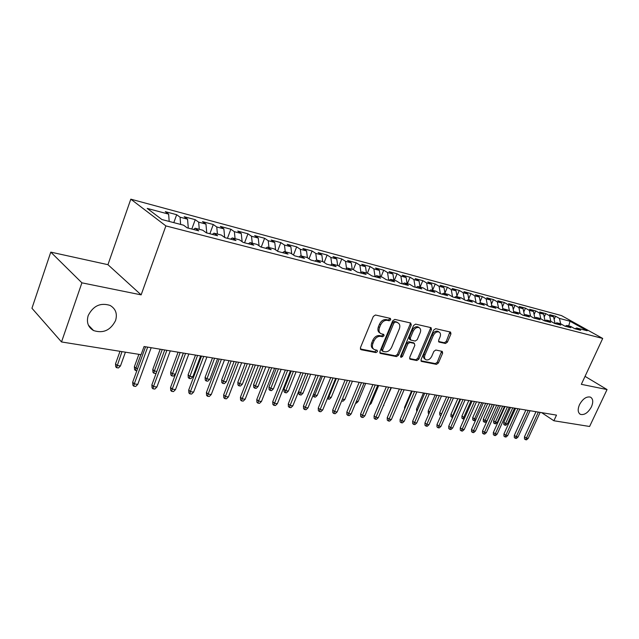<?xml version="1.0" encoding="UTF-8"?>
<svg xmlns="http://www.w3.org/2000/svg" width="639" height="639" viewBox="0 0 639 639"><rect width="100%" height="100%" fill="white"/><g stroke="black" fill="none" stroke-linecap="round" stroke-linejoin="round"><path stroke-width="0.96" d="M390.709 319.788L390.381 318.406L375.452 315.003L373.32 316.433L360.42 347.704L361.131 349.709L375.988 352.6L377.449 351.594L377.146 350.268L374.334 349.605C372.361 348.447 371.882 346.41 372.904 343.486L373.975 340.914C375.628 337.64 377.865 336.114 380.692 336.346L382.593 336.745L384.055 335.747L383.735 334.397L381.012 333.726C378.991 332.552 378.504 330.467 379.542 327.488L380.62 324.892C382.282 321.601 384.526 320.083 387.346 320.355L389.239 320.778L390.709 319.788M380.069 333.071L379.909 332.959C377.889 331.777 377.401 329.7 378.432 326.721L379.51 324.133C381.171 320.842 383.416 319.332 386.236 319.596L388.129 320.027L389.59 319.037L389.686 318.238M360.324 348.966L374.901 351.809L376.467 350.116M373.36 348.902L373.24 348.814C371.267 347.656 370.788 345.619 371.81 342.704L372.872 340.14C374.526 336.865 376.77 335.347 379.59 335.579L381.491 335.978L382.953 334.98L383.057 334.237M579.485 404.687C577.496 409.519 577.824 412.746 580.468 414.376C584.469 415.246 588.128 412.738 591.434 406.851C593.439 402.011 593.112 398.768 590.444 397.123C586.45 396.26 582.8 398.784 579.485 404.687M88.182 315.586C86.289 322.296 88.086 327.288 93.558 330.555C103.222 333.646 110.555 330.307 115.563 320.554C117.536 313.797 115.707 308.757 110.084 305.426C100.491 302.423 93.19 305.809 88.182 315.586M445.471 343.478L447.404 342.129L450.942 333.933L450.567 332.08L435.662 328.678L433.689 330.043L421.061 359.597L421.436 361.41L436.469 364.366L438.394 363L442.627 353.191L442.268 351.386L435.806 350.02L433.857 351.386L431.748 356.298C430.183 359.206 428.258 360.372 425.981 359.797C424.464 358.902 424.136 357.281 424.991 354.941L433.298 335.515C434.847 332.623 436.749 331.449 439.001 332.008C440.567 332.927 440.91 334.588 440.031 337.001L438.65 340.228L439.025 342.073L445.471 343.478L444.345 342.744L446.278 341.394L449.92 331.921M556.497 415.118L144.055 346.522L141.083 354.685L61.52 341.953L81.904 282.829L141.139 294.867L165.884 225.91L602.713 338.446L581.33 384.335L607.05 389.558L589.605 426.477L553.885 420.758L556.497 415.118M411.268 324.987L410.661 322.999L394.798 319.396L392.713 320.81L379.901 351.53L380.333 353.415L396.499 356.586L398.536 355.18L411.268 324.987L410.15 324.245L410.238 322.903M415.606 324.125L431.061 327.655L431.461 329.54L418.825 359.158L416.844 360.548L410.11 359.206L409.719 357.377L414.839 345.308L414.24 343.375L409.863 342.456L407.842 343.854L402.498 356.498L400.925 357.433L400.645 356.139L413.577 325.515L415.606 324.125M165.884 225.91L130.811 199.168L561.473 315.578L602.713 338.446M314.923 261.087L316.624 260.001L320.482 262.541L310.929 260.049L307.087 257.501L300.649 255.816L304.476 258.372L294.667 255.816L290.857 253.26L284.243 251.526L288.037 254.09L277.957 251.47L274.187 248.898L267.39 247.117L271.152 249.697L260.792 246.997L257.054 244.417L250.073 242.588L253.795 245.176L243.147 242.413L239.457 239.817L232.276 237.94L235.959 240.536L225.008 237.684L221.358 235.08L213.977 233.147L217.603 235.759L206.349 232.828L202.747 230.216L195.151 228.227L198.729 230.847L187.139 227.827L183.593 225.2L161.875 219.52L147.202 208.41L168.64 214.129L165.285 211.653L176.676 214.704L180.054 217.18L187.554 219.177L184.16 216.709L195.23 219.672L198.657 222.14L205.958 224.089L202.507 221.629L213.282 224.513L216.757 226.973L223.858 228.866L220.359 226.414L230.847 229.225L234.369 231.669L241.278 233.515L237.74 231.07L247.948 233.802L251.51 236.246L258.244 238.043L254.665 235.607L264.61 238.267L268.212 240.703L274.762 242.453L271.152 240.024L280.841 242.62L284.475 245.041L290.857 246.742L287.215 244.33L296.656 246.862L300.322 249.266L306.544 250.927L302.878 248.523L312.08 250.991L315.77 253.387L316.632 260.001L322.903 261.639L326.769 264.171L336.082 266.599L332.192 264.067L338.311 265.672L342.208 268.188L351.274 270.553L347.368 268.037L353.327 269.594L357.249 272.102L366.091 274.411L362.153 271.902L367.968 273.428L371.906 275.92L380.532 278.165L376.579 275.681L382.25 277.158L386.212 279.642L394.622 281.831L390.653 279.363L396.188 280.809L400.158 283.277L408.369 285.409L404.383 282.949L409.783 284.363L413.776 286.815L421.788 288.9L417.786 286.456L423.058 287.838L427.06 290.274L434.887 292.311L430.878 289.882L436.022 291.224L440.039 293.652L447.675 295.641L443.658 293.221L448.69 294.539L452.708 296.951L460.176 298.892L456.142 296.488L461.062 297.774L465.088 300.178L472.381 302.071L468.347 299.683L473.148 300.937L477.189 303.325L484.314 305.178L480.272 302.798L484.969 304.028L489.011 306.401L495.984 308.214L491.934 305.849L496.527 307.047L500.577 309.412L507.39 311.185L503.34 308.829L507.829 310.011L511.879 312.351L518.548 314.084L514.499 311.752L518.892 312.902L522.942 315.235L529.459 316.928L525.41 314.604L529.715 315.73L533.765 318.046L540.147 319.708L536.089 317.399L540.298 318.502L544.356 320.802L550.602 322.431L546.553 320.131L550.674 321.209L554.716 323.502L560.834 325.091L556.785 322.815L560.826 323.869L564.868 326.146L570.859 327.703L566.817 325.435L570.763 326.465L574.812 328.734L580.675 330.259L576.634 327.999L574.956 328.765M315.77 253.387L321.84 255.009L322.711 261.591M324.165 262.469L327.12 255.025L318.142 252.613L321.84 255.009M327.12 255.025L330.834 257.413L336.753 258.987L337.656 265.497M338.942 266.08L341.793 258.955L333.031 256.606L336.753 258.987M341.793 258.955L345.531 261.327L351.306 262.869L352.225 269.307M353.351 269.61L356.107 262.789L347.56 260.496L351.306 262.869M356.107 262.789L359.869 265.153L365.508 266.663L366.451 273.029M367.345 273.26L370.085 266.535L361.738 264.298L365.508 266.663M370.085 266.535L373.863 268.891L379.366 270.361L380.333 276.663M381.004 276.839L383.727 270.193L375.58 268.005L379.366 270.361M383.727 270.193L387.522 272.534L392.897 273.971L393.888 280.202M394.343 280.321L397.059 273.764L389.095 271.631L392.897 273.971M397.059 273.764L400.869 276.096L406.116 277.494L407.123 283.668M407.37 283.732L410.078 277.254L402.298 275.169L406.116 277.494M410.078 277.254L413.896 279.57L419.024 280.944L420.055 287.047M420.111 287.063L422.802 280.665L415.198 278.628L419.024 280.944M422.802 280.665L426.636 282.973L431.644 284.307L432.683 290.354M432.643 290.114L435.231 283.996L427.81 282.007L431.644 284.307M435.231 283.996L439.081 286.288L443.977 287.598L445.04 293.581M444.936 293.021L447.396 287.254L440.127 285.306L443.977 287.598M447.396 287.254L451.246 289.539L456.038 290.817L457.109 296.744M456.949 295.873L459.281 290.441L452.18 288.532L456.038 290.817M459.281 290.441L463.147 292.71L467.828 293.964L468.914 299.827M468.706 298.677L470.919 293.557L463.97 291.696L467.828 293.964M470.919 293.557L474.785 295.817L479.37 297.039L480.464 302.846M480.201 301.432L482.301 296.608L475.496 294.787L479.37 297.039M482.301 296.608L486.167 298.852L490.656 300.05L491.79 305.921M491.447 304.14L493.436 299.587L486.782 297.806L490.656 300.05M493.436 299.587L497.31 301.832L501.703 302.998L502.893 309.052M502.454 306.8L504.339 302.511L497.829 300.769L501.703 302.998M504.339 302.511L508.221 304.739L512.518 305.889L513.764 312.112M513.221 309.412L515.018 305.37L508.636 303.661L512.518 305.889M515.018 305.37L518.892 307.591L523.101 308.709L524.411 315.091M523.772 311.984L525.474 308.174L519.219 306.504L523.101 308.709M525.474 308.174L529.348 310.378L533.469 311.481L534.835 318.006M534.1 314.508L535.714 310.921L529.595 309.284L533.469 311.481M535.714 310.921L539.596 313.11L543.629 314.188L545.043 320.85M544.22 316.984L545.746 313.605L539.747 312L543.629 314.188M545.746 313.605L549.628 315.786L553.582 316.84L555.035 323.582M554.133 319.42L555.579 316.241L549.7 314.668L553.582 316.84M555.579 316.241L559.452 318.414L570.044 321.233L587.209 330.77L576.634 327.999M566.817 325.435L565.132 326.209M559.452 318.414L560.627 323.813M570.044 321.233L568.71 325.93M556.785 322.815L555.099 323.598M549.628 315.786L550.802 321.281M546.553 320.131L544.859 320.938M539.596 313.11L540.786 318.773M536.089 317.399L534.396 318.214M529.348 310.378L530.562 316.217M525.41 314.604L523.708 315.434M518.892 307.591L520.114 313.605M514.499 311.752L512.79 312.591M508.221 304.739L509.459 310.945M503.34 308.829L501.631 309.683M497.31 301.832L498.564 308.238M491.934 305.849L490.225 306.72M486.167 298.852L487.437 305.474M480.272 302.798L478.563 303.685M474.785 295.817L476.063 302.662M468.347 299.683L466.638 300.578M463.147 292.71L464.441 299.787M456.142 296.488L454.433 297.399M451.246 289.539L452.556 296.863M443.658 293.221L441.94 294.148M439.081 286.288L440.383 293.74M430.878 289.882L429.16 290.825M426.636 282.973L427.914 290.497M417.786 286.456L416.077 287.414M413.896 279.57L415.158 287.183M404.383 282.949L402.666 283.932M400.869 276.096L402.107 283.78M390.653 279.363L388.935 280.353M387.522 272.534L388.736 280.305M376.579 275.681L374.869 276.695M373.863 268.891L375.029 276.599M362.153 271.902L360.444 272.941M359.869 265.153L360.963 272.629M347.368 268.037L345.659 269.091M345.531 261.327L346.546 268.54M332.192 264.067L330.491 265.137M330.834 257.413L331.777 264.33M300.649 255.816L298.948 256.934M306.544 250.927L307.407 257.717M300.322 249.266L301.153 255.951M284.243 251.526L282.55 252.661M290.857 246.742L291.719 253.835M284.475 245.041L285.274 251.798M267.39 247.117L265.704 248.275M274.762 242.453L275.617 249.873M268.212 240.703L268.979 247.533M250.073 242.588L248.395 243.778M258.244 238.043L259.091 245.823M251.51 236.246L252.253 243.163M232.276 237.94L230.607 239.146M241.278 233.515L242.125 241.686M234.369 231.669L235.072 238.666M213.977 233.147L212.316 234.385M223.858 228.866L224.688 237.46M216.757 226.973L217.42 234.05M195.151 228.227L193.505 229.489M205.958 224.089L206.748 232.931M198.657 222.14L199.28 229.305M187.554 219.177L188.297 228.131M180.054 217.18L180.629 224.433M541.632 412.642L553.885 420.758M607.05 389.558L585.044 376.355M141.139 294.867L107.943 264.682L50.785 252.125L81.904 282.829M50.785 252.125L31.95 308.262L61.52 341.953M107.943 264.682L130.811 199.168M168.64 214.129L169.191 221.437M173.808 222.644L176.676 214.704M191.812 229.05L195.23 219.672M209.872 233.746L213.282 224.513M227.452 238.323L230.847 229.225M244.561 242.78L247.948 233.802M261.239 247.117L264.61 238.267M277.542 251.183L280.841 242.62M293.485 255.025L296.656 246.862M309.02 258.779L312.08 250.991M379.79 352.76L395.405 355.811L397.434 354.405L410.15 324.245M395.293 322.136L393.84 323.126L382.593 350.044L382.897 351.362L385.037 351.801C387.801 351.993 390.006 350.484 391.635 347.273L399.295 328.997C400.349 326.026 399.87 323.949 397.865 322.783L394.175 321.385L392.721 322.375L393.84 323.126M382.689 351.218L381.803 350.579L381.499 349.261L392.721 322.375M397.618 322.615L396.14 321.832L397.258 322.583M394.175 321.385L396.14 321.832M409.591 358.575L415.741 359.773L417.722 358.391L430.335 328.805L430.438 327.495M413.585 342.855L408.752 341.697L406.731 343.087L401.396 355.723L402.498 356.498M400.525 356.626L401.396 355.723M420.182 332.719C421.069 330.267 420.694 328.574 419.072 327.623C416.732 327.04 414.775 328.222 413.201 331.178L410.246 338.175L410.853 340.124L415.23 341.05L417.235 339.66L420.182 332.719M418.617 327.328L417.954 326.888C415.606 326.297 413.649 327.48 412.083 330.427L413.201 331.178M410.398 339.884L409.543 339.301L409.128 337.416L412.083 330.427M438.522 341.482L444.345 342.744M438.49 331.673L437.875 331.274C435.614 330.714 433.713 331.881 432.172 334.772L433.298 335.515M425.318 359.342L424.871 359.03C423.361 358.136 423.026 356.514 423.881 354.174L432.172 334.772M420.933 360.787L435.359 363.599L437.284 362.241L441.637 351.234M120.467 365.947L118.471 367.96L116.562 367.681L115.731 366.786L115.523 363.823L117.025 365.436L120.467 365.947L125.42 352.185M116.562 367.681L121.985 351.634M115.523 363.823L120.012 351.314M145.564 346.769L132.68 382.186L134.27 383.895L147.673 347.121M137.768 384.374L135.708 386.435L133.767 386.172L134.27 383.895L137.768 384.374L151.171 347.704M133.767 386.172L132.88 385.221L132.68 382.186M136.866 370.684L135.444 370.476L134.589 369.59L134.398 366.674L135.931 368.264L140.876 354.653M135.444 370.476L135.931 368.264L137.649 368.519M134.398 366.674L138.879 354.333M156.331 372.769L155.636 373.464L153.823 373.2L152.961 372.313L152.777 369.438L154.334 371.019L162.234 349.549M153.823 373.2L154.334 371.019L156.835 371.395M152.777 369.438L160.213 349.206M164.734 349.964L151.874 384.862L153.496 386.547L166.875 350.316M156.898 387.018L154.854 389.055L152.961 388.8L153.496 386.547L156.898 387.018L170.27 350.883M152.961 388.8L152.066 387.857L151.874 384.862M183.385 353.063L170.549 387.466L172.195 389.135L185.542 353.423M175.509 389.598L173.481 391.595L171.643 391.348L172.195 389.135L175.509 389.598L188.848 353.974M171.643 391.348L170.725 390.413L170.549 387.466M175.429 374.174L173.488 376.107L171.723 375.844L170.845 374.973L170.677 372.138L172.258 373.703L175.429 374.174L183.313 353.047M171.723 375.844L180.142 352.52M170.677 372.138L178.089 352.185M192.81 376.778L190.877 378.687L189.16 378.432L188.273 377.561L188.114 374.766L189.719 376.315L192.81 376.778L200.67 355.939M189.16 378.432L197.579 355.42M188.114 374.766L195.51 355.076M201.525 356.083L188.721 389.998L190.398 391.651L203.705 356.442M193.625 392.098L191.604 394.071L189.815 393.832L190.398 391.651L193.625 392.098L206.924 356.977M189.815 393.832L188.888 392.905L188.721 389.998M219.177 359.014L206.413 392.458L208.114 394.103L221.382 359.382M211.253 394.535L209.257 396.484L207.515 396.244L208.114 394.103L211.253 394.535L224.513 359.901M207.515 396.244L206.573 395.333L206.413 392.458M209.752 379.318L207.835 381.195L206.157 380.948L205.255 380.085L205.103 377.322L206.732 378.863L209.752 379.318L217.587 358.751M206.157 380.948L214.576 358.247M205.103 377.322L212.483 357.904M236.374 361.874L223.65 394.862L225.367 396.492L238.595 362.241M228.427 396.915L226.446 398.832L224.744 398.6L225.367 396.492L228.427 396.915L241.646 362.752M224.744 398.6L223.794 397.698L223.65 394.862M226.262 381.787L224.361 383.64L222.723 383.4L221.813 382.553L221.677 379.822L223.323 381.347L226.262 381.787L234.082 361.49M222.723 383.4L231.142 361.003M221.677 379.822L229.034 360.652M253.116 364.661L240.432 397.202L242.173 398.816L255.36 365.029M245.152 399.223L243.187 401.124L241.534 400.893L242.173 398.816L245.152 399.223L258.332 365.524M241.534 400.893L240.568 399.998L240.432 397.202M242.365 384.199L240.48 386.028L238.882 385.788L237.964 384.95L237.828 382.258L239.497 383.767L242.365 384.199L250.161 364.166M238.882 385.788L247.293 363.695M237.828 382.258L245.168 363.335M269.434 367.377L256.79 399.479L258.547 401.076L271.695 367.752M261.455 401.484L259.506 403.353L257.892 403.129L258.547 401.076L261.455 401.484L274.586 368.232M257.892 403.129L256.918 402.243L256.79 399.479M258.076 386.547L256.207 388.352L254.649 388.129L253.715 387.29L253.595 384.63L255.281 386.132L258.076 386.547L265.848 366.778M254.649 388.129L263.052 366.315M253.595 384.63L260.912 365.955M285.337 370.021L272.741 401.707L274.514 403.289L287.614 370.396M277.35 403.68L275.417 405.525L273.843 405.31L274.514 403.289L277.35 403.68L290.433 370.868M273.843 405.31L272.861 404.431L272.741 401.707M273.404 388.847L271.551 390.629L270.033 390.405L269.091 389.574L268.979 386.946L270.672 388.432L273.404 388.847L281.152 369.318M270.033 390.405L278.42 368.871M268.979 386.946L276.264 368.511M300.849 372.601L288.293 403.872L290.082 405.438L303.134 372.976M292.846 405.821L290.929 407.642L289.395 407.434L290.082 405.438L292.846 405.821L305.881 373.432M289.395 407.434L288.405 406.564L288.293 403.872M288.373 391.084L286.528 392.849L285.042 392.626L284.091 391.803L283.988 389.215L285.705 390.685L288.373 391.084L296.089 371.802M285.042 392.626L293.421 371.363M283.988 389.215L291.256 371.003M315.97 375.109L303.469 405.989L305.274 407.538L318.27 375.492M307.966 407.914L306.065 409.711L304.563 409.503L305.274 407.538L307.966 407.914L320.954 375.94M304.563 409.503L303.565 408.64L303.469 405.989M302.982 393.273L301.153 395.014L299.707 394.798L298.748 393.983L298.653 391.419L300.378 392.881L302.982 393.273L310.666 374.23M299.707 394.798L308.07 373.799M298.653 391.419L305.889 373.44M330.73 377.569L318.27 408.049L320.091 409.591L333.031 377.953M322.719 409.95L320.834 411.732L319.372 411.532L320.091 409.591L322.719 409.95L335.651 378.384M319.372 411.532L318.366 410.669L318.27 408.049M313.581 394.087L314.707 395.03L317.248 395.405L324.908 376.603M317.248 395.405L315.434 397.123L314.021 396.915L322.368 376.179M314.021 396.915L313.038 395.437M345.124 379.965L332.727 410.062L334.548 411.588L347.44 380.349M337.12 411.947L335.243 413.697L333.822 413.505L334.548 411.588L337.12 411.947L349.996 380.772M333.822 413.505L332.807 412.65L332.727 410.062M328.158 396.675L331.194 397.498L338.822 378.911M331.194 397.498L329.389 399.191L328.007 398.984L336.338 378.504M328.007 398.984L327.416 398.496M359.182 382.298L346.833 412.027L348.67 413.545L361.506 382.689M351.178 413.888L349.317 415.622L347.928 415.43L348.67 413.545L351.178 413.888L364.006 383.104M347.928 415.43L346.905 414.591L346.833 412.027M342.392 399.175L344.812 399.535L352.416 381.171M344.812 399.535L343.023 401.212L341.649 400.988M341.673 401.012L342.24 399.551M372.912 384.582L360.612 413.952L362.457 415.446L375.245 384.974M364.909 415.789L363.064 417.499L361.706 417.315L362.457 415.446L364.909 415.789L377.681 385.373M361.706 417.315L360.684 416.476L360.612 413.952M356.434 401.276L358.128 401.532L365.7 383.384M358.128 401.532L356.354 403.185L355.675 403.081M386.323 386.811L374.071 415.829L375.932 417.315L388.656 387.202M378.32 417.642L376.491 419.336L375.165 419.152L375.932 417.315L378.32 417.642L391.036 387.593M375.165 419.152L374.134 418.321L374.071 415.829M370.141 403.329L371.147 403.481L378.687 385.541M371.147 403.481L369.39 405.11M399.423 388.991L387.226 417.658L389.095 419.136L401.763 389.383M391.427 419.456L389.614 421.125L388.32 420.949L389.095 419.136L391.427 419.456L404.088 389.766M388.32 420.949L387.282 420.127L387.226 417.658M383.536 405.334L391.387 387.657M383.879 405.382L383.272 405.949M412.219 391.124L400.086 419.456L401.955 420.909L414.567 391.507M404.239 421.229L402.442 422.874L401.172 422.706L401.955 420.909L404.239 421.229L416.844 391.891M401.172 422.706L400.134 421.892L400.086 419.456M392.33 405.669L399.367 388.983M424.735 393.201L412.658 421.205L414.535 422.651L427.084 393.592M416.764 422.962L414.983 424.592L413.737 424.424L414.535 422.651L416.764 422.962L429.312 393.959M413.737 424.424L412.698 423.617L412.658 421.205M404.583 408.952L404.551 407.378L411.564 391.012M404.551 407.378L405.086 407.786M436.972 395.237L424.951 422.914L426.828 424.352L439.328 395.629M429.017 424.655L427.243 426.269L426.029 426.101L426.828 424.352L429.017 424.655L441.501 395.988M426.029 426.101L424.983 425.302L424.951 422.914M416.772 411.652L416.516 409.184L423.497 392.993M416.516 409.184L417.515 409.934M448.937 397.226L436.972 424.592L438.857 426.013L451.294 397.618M440.998 426.309L439.241 427.906L438.05 427.739L438.857 426.013L440.998 426.309L453.418 397.969M438.05 427.739L437.004 426.948L436.972 424.592M428.937 413.729L428.266 413.233L428.234 410.949L435.183 394.942M428.234 410.949L429.68 412.027M460.647 399.175L448.738 426.229L450.631 427.643L463.003 399.567M452.724 427.93L450.974 429.504L449.816 429.352L450.631 427.643L452.724 427.93L465.088 399.91M449.816 429.352L448.762 428.561L448.738 426.229M440.862 415.693L439.736 414.935L439.704 412.674L441.517 414.008L448.858 397.21M440.734 415.677L441.597 414.024M439.704 412.674L446.621 396.843M472.101 401.076L460.248 427.834L462.149 429.232L474.465 401.468M464.194 429.52L462.46 431.077L461.326 430.918L462.149 429.232L464.194 429.52L476.494 401.811M461.326 430.918L460.272 430.143L460.248 427.834M452.612 417.435L450.958 416.604L450.934 414.368L452.755 415.693L460.064 399.079M451.965 417.339L452.755 415.693L453.339 415.781M450.934 414.368L457.82 398.704M483.316 402.945L471.518 429.408L473.419 430.798L485.672 403.337M475.424 431.069L473.707 432.611L472.588 432.459L473.419 430.798L475.424 431.069L487.669 403.664M472.588 432.459L471.534 431.684L471.518 429.408M464.146 419.048L461.957 418.233L461.941 416.029L463.754 417.339L471.039 400.901M462.963 418.968L463.754 417.339L464.833 417.499M461.941 416.029L468.794 400.525M494.29 404.767L482.557 430.95L484.458 432.323L496.647 405.158M486.415 432.595L484.713 434.113L483.619 433.969L484.458 432.323L486.415 432.595L498.604 405.485M483.619 433.969L482.565 433.202L482.557 430.95M475.783 419.847L474.809 420.726L473.747 420.566L472.732 419.839L472.716 417.65L474.537 418.952L481.782 402.69M473.747 420.566L474.537 418.952L476.079 419.184M472.716 417.65L479.538 402.314M505.042 406.556L493.364 432.451L495.265 433.817L507.398 406.947M497.182 434.081L495.489 435.59L494.426 435.447L495.265 433.817L497.182 434.081L509.307 407.267M494.426 435.447L493.364 434.68L493.364 432.451M486.99 420.821L485.352 422.283L484.306 422.131L483.292 421.405L483.284 419.24L485.105 420.534L486.99 420.821L494.187 404.751M484.306 422.131L492.318 404.439M483.284 419.24L490.073 404.064M515.569 408.305L503.947 433.929L505.848 435.279L517.925 408.696M507.733 435.542L506.048 437.028L505.002 436.884L505.848 435.279L507.733 435.542L519.795 409.008M505.002 436.884L503.947 436.133L503.947 433.929M497.302 422.363L495.68 423.809L494.658 423.665L493.643 422.946L493.635 420.797L495.465 422.083L497.302 422.363L504.475 406.46M494.658 423.665L502.637 406.156M493.635 420.797L500.393 405.781M525.881 410.022L514.315 435.375L516.216 436.717L528.229 410.414M518.061 436.972L516.392 438.442L515.369 438.306L516.216 436.717L518.061 436.972L530.066 410.717M515.369 438.306L514.315 437.555L514.315 435.375M507.422 423.881L505.808 425.31L504.802 425.167L503.788 424.456L503.788 422.331L505.617 423.609L507.422 423.881L514.555 408.137M504.802 425.167L512.758 407.842M503.788 422.331L510.513 407.466M535.985 411.7L524.475 436.788L526.384 438.122L538.334 412.091M528.189 438.37L526.536 439.832L525.53 439.688L526.384 438.122L528.189 438.37L540.131 412.395M525.53 439.688L524.467 438.953L524.475 436.788M386.236 319.596L387.346 320.355M379.51 324.133L380.62 324.892M378.432 326.721L379.542 327.488M381.491 335.978L382.593 336.745M379.59 335.579L380.692 336.346M372.872 340.14L373.975 340.914M371.81 342.704L372.904 343.486M374.901 351.809L375.988 352.6M360.412 349.182L361.131 349.709M388.129 320.027L389.239 320.778M397.434 354.405L398.536 355.18M395.405 355.811L396.499 356.586M379.885 353L380.564 353.487M381.499 349.261L382.593 350.044M430.335 328.805L431.461 329.54M417.722 358.391L418.825 359.158M415.741 359.773L416.844 360.548M409.711 358.846L410.318 359.278M413.129 342.616L414.24 343.375M408.752 341.697L409.863 342.456M406.731 343.087L407.842 343.854M409.128 337.416L410.246 338.175M438.673 341.777L439.201 342.129M423.881 354.174L424.991 354.941M441.509 352.448L442.627 353.191M437.284 362.241L438.394 363M435.359 363.599L436.469 364.366M421.053 361.067L421.636 361.482M449.808 333.207L450.942 333.933M446.278 341.394L447.404 342.129M579.637 413.84L580.468 414.376M88.374 325.099L93.558 330.555M396.747 322.032L397.865 322.783M413.321 342.68L414.439 343.439M417.954 326.888L419.072 327.623M437.875 331.274L439.001 332.008"/></g></svg>
